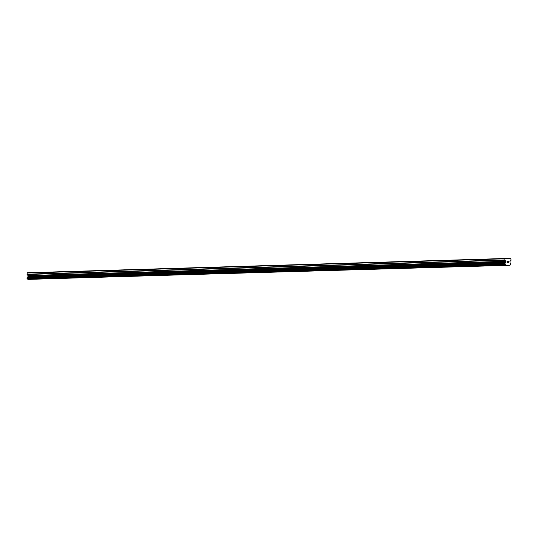 <?xml version="1.0" encoding="UTF-8"?>
<svg xmlns="http://www.w3.org/2000/svg" width="538" height="538" viewBox="0 0 538 538"><rect width="100%" height="100%" fill="white"/><g stroke="black" fill="none" stroke-linecap="round" stroke-linejoin="round"><path stroke-width="0.81" d="M508.74 262.477L508.746 261.959L508.733 262.477L508.107 262.463L508.74 262.477M508.746 261.959L508.403 261.858M508.746 261.871L508.76 261.347L508.746 261.871M508.76 261.347L508.128 261.334L508.84 261.266L508.82 262.564L508.107 262.463M508.814 262.564L508.84 261.266L508.128 261.246M507.374 262.531L506.904 262.134L507.536 261.32L506.87 261.212L507.711 261.233L506.991 262.147L507.536 262.201M507.475 262.389L506.991 262.147L507.711 261.233L506.87 261.212M505.646 265.086A0.706 0.666 -91.7 0 0 505.155 264.488L504.738 263.956L505.182 263.116A0.706 0.666 -91.7 0 0 505.693 262.537L505.928 261.421L504.933 260.244A0.444 0.417 -91.7 0 1 504.812 259.928L505.135 258.496L510.811 258.644L511.08 260.089A0.444 0.417 -91.7 0 1 510.952 260.399L509.91 261.522L510.098 262.645A0.706 0.666 -91.7 0 0 510.589 263.25L511.006 263.781L510.562 264.622A0.706 0.666 -91.7 0 0 510.051 265.194L27.808 279.316L509.957 265.274M505.135 258.496L27.297 272.726L26.981 274.158A0.444 0.417 88.3 0 0 27.095 274.474L28.09 275.658L27.862 276.767A0.706 0.666 -91.7 0 1 27.344 277.346L26.9 278.193L27.317 278.718A0.706 0.666 -91.7 0 1 27.808 279.316M504.839 258.798L27.001 273.028M505.781 262.322L27.942 276.552M505.693 262.537L27.862 276.767M505.72 265.147L27.889 279.377M505.74 265.167L27.902 279.397M504.812 259.928L26.981 274.158M504.933 260.244L27.095 274.474M505.881 261.3L28.043 275.53M505.928 261.421L28.09 275.658M505.915 262.114L28.077 276.35M505.861 262.241L28.023 276.471M505.182 263.116L27.344 277.346M505.054 263.243L27.216 277.48M505.041 263.311L27.203 277.541M504.933 263.432L27.095 277.662M504.859 263.459L27.021 277.689M504.745 263.62L26.907 277.857M504.738 263.956L26.9 278.193M504.852 264.131L27.014 278.361M504.913 264.151L27.075 278.381M505.021 264.286L27.182 278.516M505.034 264.346L27.196 278.583M505.155 264.488L27.317 278.718"/></g></svg>
